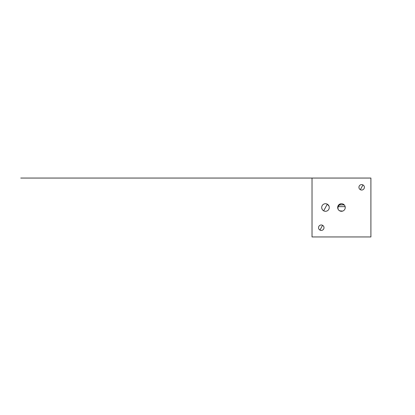 <?xml version="1.0" encoding="UTF-8"?>
<svg xmlns="http://www.w3.org/2000/svg" width="415" height="415" viewBox="0 0 415 415"><rect width="100%" height="100%" fill="white"/><g stroke="black" fill="none" stroke-linecap="round" stroke-linejoin="round"><path stroke-width="0.62" d="M312.023 178.056L312.023 236.944L370.906 236.944L370.906 178.056L312.023 178.056L370.906 178.056L370.906 236.944L312.023 236.944L312.023 178.056L20.75 178.056L365.646 178.056M111.096 178.056L131.991 178.056L111.096 178.056M84.193 178.056L87.529 178.056L84.193 178.056M134.668 178.056L137.998 178.056L134.668 178.056M134.776 178.056L129.942 178.056L134.776 178.056M245.441 178.056L282.107 178.056L245.441 178.056M170.57 178.056L207.235 178.056L170.57 178.056M76.272 178.056L54.396 178.056L76.272 178.056M220.962 178.056L199.086 178.056L220.962 178.056M176.017 178.056L262.197 178.056L176.017 178.056M289.291 178.056L322.268 178.056L289.291 178.056M88.006 178.056L166.519 178.056L88.006 178.056M322.58 225.298L319.965 230.081A2.729 2.729 0 0 0 323.669 228.997A2.729 2.729 0 0 0 322.58 225.298A2.729 2.729 0 0 0 318.881 226.383A2.729 2.729 0 0 0 319.965 230.081A2.729 2.729 0 0 1 318.881 226.383A2.729 2.729 0 0 1 322.58 225.298A2.729 2.729 0 0 1 323.669 228.997A2.729 2.729 0 0 1 319.965 230.081L322.58 225.298M362.959 184.919A2.729 2.729 0 0 0 359.26 186.003A2.729 2.729 0 0 0 360.345 189.702A2.729 2.729 0 0 0 364.048 188.618A2.729 2.729 0 0 0 362.959 184.919L360.345 189.702L362.959 184.919A2.729 2.729 0 0 1 364.048 188.618A2.729 2.729 0 0 1 360.345 189.702A2.729 2.729 0 0 1 359.26 186.003A2.729 2.729 0 0 1 362.959 184.919M328.389 205.077L327.311 204.185A3.787 3.787 0 0 0 322.159 205.684A3.787 3.787 0 0 0 323.664 210.82A3.787 3.787 0 0 0 328.805 209.316A3.787 3.787 0 0 0 327.295 204.18L323.664 210.82L327.295 204.18L329.022 206.162L328.41 205.103M343.278 204.18A3.787 3.787 0 0 1 344.787 209.316A3.787 3.787 0 0 1 339.646 210.82A3.787 3.787 0 0 1 338.142 205.684A3.787 3.787 0 0 1 343.278 204.18L342.624 203.895L343.278 204.18A3.787 3.787 0 0 0 338.142 205.684A3.787 3.787 0 0 0 339.646 210.82A3.787 3.787 0 0 0 344.787 209.316A3.787 3.787 0 0 0 343.278 204.18L342.909 204.849L338.567 205.062L339.465 204.906L338.007 206.66L345.156 206.66L345.218 207.977L345.156 206.66L338.007 206.66L338.007 209.046L337.774 206.66L339.465 204.906L342.909 204.849L343.278 204.18L343.885 204.59M344.357 205.062L342.909 204.849L344.357 205.062M338.645 210.026L339.641 210.815L338.645 210.032M337.831 208.558L337.774 206.66L337.831 208.558M342.583 211.116L339.678 210.836L342.634 211.1M337.779 206.644L338.225 205.544L337.779 206.644M338.256 205.492L338.515 205.129M339.413 204.32L341.338 203.718L339.387 204.336M342.359 203.822L341.706 203.724M322.408 209.71L321.791 208.346L322.408 209.71M338.521 205.119L338.261 205.482M327.295 204.18A3.787 3.787 0 0 1 328.805 209.316A3.787 3.787 0 0 1 323.664 210.82A3.787 3.787 0 0 1 322.159 205.684A3.787 3.787 0 0 1 327.295 204.18M321.884 206.317L321.765 206.763"/></g></svg>
